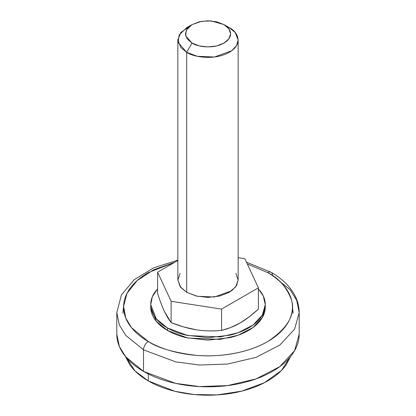 <?xml version="1.0" encoding="UTF-8"?>
<svg xmlns="http://www.w3.org/2000/svg" width="416" height="416" viewBox="0 0 416 416"><rect width="100%" height="100%" fill="white"/><g stroke="black" fill="none" stroke-linecap="round" stroke-linejoin="round"><path stroke-width="0.62" d="M258.393 309.135L249.252 316.815L239.97 323.055L230.625 327.558L221.556 330.403C212.654 331.235 204.23 331.037 196.295 329.8L183.581 326.945L171.122 322.613L171.122 301.298L221.556 309.098L258.393 287.83L258.393 309.135C251.815 315.125 245.674 319.764 239.97 323.055C234.27 326.342 228.134 328.791 221.556 330.403L221.556 309.098L221.556 330.403C212.529 331.214 204.11 331.011 196.295 329.8C188.505 328.593 180.112 326.201 171.122 322.613L164.351 311.319C162.266 306.816 160.014 300.872 157.607 293.478L157.607 272.178L171.122 301.298L171.122 322.613L167.773 317.814L164.351 311.319C162.224 306.748 159.978 300.799 157.607 293.478L157.607 272.178L171.122 301.298L221.556 309.098L258.393 287.83L244.878 258.71L238.15 257.67L244.878 258.71L258.393 287.83L258.393 309.135M192.01 24.622L186.68 27.7L179.161 34.939L178.157 42.468L186.685 52.317L192.01 43.082L185.619 35.698L186.368 30.051L192.01 24.622L201.417 21.367L211.198 20.93L223.99 24.622C229.31 26.952 235.602 36.124 223.99 43.082C211.936 49.79 196.045 46.155 192.01 43.082L186.685 52.317C192.062 56.41 213.247 61.256 229.315 52.317C244.806 43.035 236.408 30.805 229.315 27.7L223.99 24.622L228.888 28.86L230.61 33.852L228.888 38.849L223.99 43.082L216.653 45.916L208 46.909L199.347 45.916L192.01 43.082L187.112 38.849L185.39 33.852L187.112 28.86L192.01 24.622L199.347 21.793L208 20.8L216.653 21.793L223.99 24.622L229.315 27.7L235.201 32.505L238.15 40.009L236.626 45.469L231.738 50.736L214.448 57.008L197.314 56.285L186.685 52.317L186.685 292.313L197.314 296.28L214.448 297.008L231.738 290.732L236.626 285.464L238.15 280.004L235.851 286.666L229.315 292.313L219.539 296.083L208 297.409L196.461 296.083L186.685 292.313L186.685 52.317L180.799 47.507L177.85 40.009L180.747 32.568L189.722 26.166M177.85 40.009L177.85 280.004L180.799 287.508L186.685 292.313L180.149 286.666L177.85 280.004L180.149 273.343M177.85 260.489L157.607 272.178L177.85 260.489M235.851 273.343L238.15 280.004L238.15 40.009M195.161 329.618L197.938 330.044M299.192 312.619C299.166 306.571 297.669 300.752 294.705 295.168C289.775 286.14 281.902 278.512 271.081 272.282A6.781 3.916 120 0 0 267.686 272.62A6.781 3.916 -60 0 1 271.081 272.282A6.781 3.916 -60 0 1 272.485 275.392L290.29 289.931L296.655 300.279L299.192 312.619L294.59 329.139L279.807 345.077L255.991 357.391L227.505 364.052L199.55 365.045L175.672 361.852L143.515 349.851L143.515 371.389L175.672 383.391L199.55 386.584L227.505 385.59L255.991 378.929L279.807 366.616L294.59 350.678L299.192 334.157C299.192 341.141 296.878 347.854 292.256 354.307C287.628 360.755 281.034 366.449 272.485 371.389C263.931 376.324 254.072 380.13 242.897 382.803C231.728 385.471 220.095 386.807 208 386.807C195.905 386.807 184.272 385.471 173.103 382.803C161.928 380.13 152.069 376.324 143.515 371.389C134.966 366.449 128.372 360.755 123.744 354.307C119.122 347.854 116.808 341.141 116.808 334.157L119.345 346.497L125.71 356.85L143.515 371.389L143.515 349.851L175.672 361.852L199.55 365.045L227.505 364.052L255.991 357.391L279.807 345.077L294.59 329.139L299.192 312.619L299.192 334.157M267.686 272.62C278.86 278.148 286.816 287.342 291.564 300.191C295.682 314.538 287.726 328.323 267.686 341.541C247.66 353.376 218.041 357.438 196.061 355.326C173.805 352.586 157.888 347.989 148.314 341.541A6.781 3.916 120 0 0 143.515 349.851A6.781 3.916 -60 0 1 148.314 341.541L131.576 327.777L125.71 317.938L123.604 306.212L127.031 293.306L137.155 280.582L153.707 269.766L174.725 262.293L148.314 272.62C140.395 277.191 134.295 282.459 130.016 288.434C125.731 294.403 123.588 300.617 123.588 307.081C123.588 313.544 125.731 319.758 130.016 325.733C134.295 331.703 140.395 336.97 148.314 341.541C156.229 346.112 165.355 349.632 175.698 352.108C186.04 354.578 196.804 355.815 208 355.815C219.196 355.815 229.96 354.578 240.302 352.108C250.645 349.632 259.771 346.112 267.686 341.541C275.605 336.97 281.705 331.703 285.984 325.733C290.269 319.758 292.412 313.544 292.412 307.081C292.412 300.617 290.269 294.403 285.984 288.434C281.705 282.459 275.605 277.191 267.686 272.62L247.307 263.947L267.686 272.62M177.85 260.161L153.624 267.862L134.228 279.692L121.404 294.97L116.808 312.619L119.345 324.958L125.71 335.312L143.515 349.851L125.71 335.312L119.345 324.958L116.808 312.619L116.808 334.157M292.412 306.696L293.166 313.232M125.377 356.45L135.065 370.999L148.314 380.926L148.314 373.968L148.314 380.926L174.907 391.3L194.298 394.555L217.282 394.904L241.816 391.118L264.436 382.704L281.434 370.5L290.623 356.45M290.649 356.413L285.984 365.113C281.705 371.088 275.605 376.355 267.686 380.926C259.771 385.497 250.645 389.017 240.302 391.492C229.96 393.962 219.196 395.2 208 395.2C196.804 395.2 186.04 393.962 175.698 391.492C165.355 389.017 156.229 385.497 148.314 380.926C140.395 376.355 134.295 371.088 130.016 365.113L125.351 356.413M167.497 330.465L187.694 338.005L220.251 339.388L238.144 335.202L253.1 327.465L262.387 317.46L265.278 307.081C265.278 311.464 263.827 315.687 260.92 319.738C258.014 323.788 253.874 327.366 248.503 330.465C243.131 333.564 236.938 335.956 229.918 337.636L208 340.153L186.082 337.636C179.062 335.956 172.869 333.564 167.497 330.465L167.497 328.006L167.497 330.465C162.126 327.366 157.986 323.788 155.08 319.738C152.173 315.687 150.722 311.464 150.722 307.081L156.312 321.334L167.497 330.465M258.393 288.896L263.276 295.948L265.278 304.621L262.387 314.995L253.1 325.005L238.144 332.738L220.251 336.924L187.694 335.54L167.497 328.006L156.312 318.869L150.722 304.621L152.35 296.785L157.607 288.896L155.08 291.964C152.173 296.015 150.722 300.232 150.722 304.621C150.722 309.005 152.173 313.222 155.08 317.273C157.986 321.329 162.126 324.901 167.497 328.006C172.869 331.105 179.062 333.492 186.082 335.171L208 337.688L229.918 335.171C236.938 333.492 243.131 331.105 248.503 328.006C253.874 324.901 258.014 321.329 260.92 317.273C263.827 313.222 265.278 309.005 265.278 304.621C265.278 300.232 263.827 296.015 260.92 291.964L258.393 288.891M223.99 24.622L229.32 27.7M123.594 306.576L122.834 313.232M271.081 272.282L246.49 262.189M265.278 307.081L265.278 304.621M150.722 307.081L150.722 304.621"/></g></svg>
